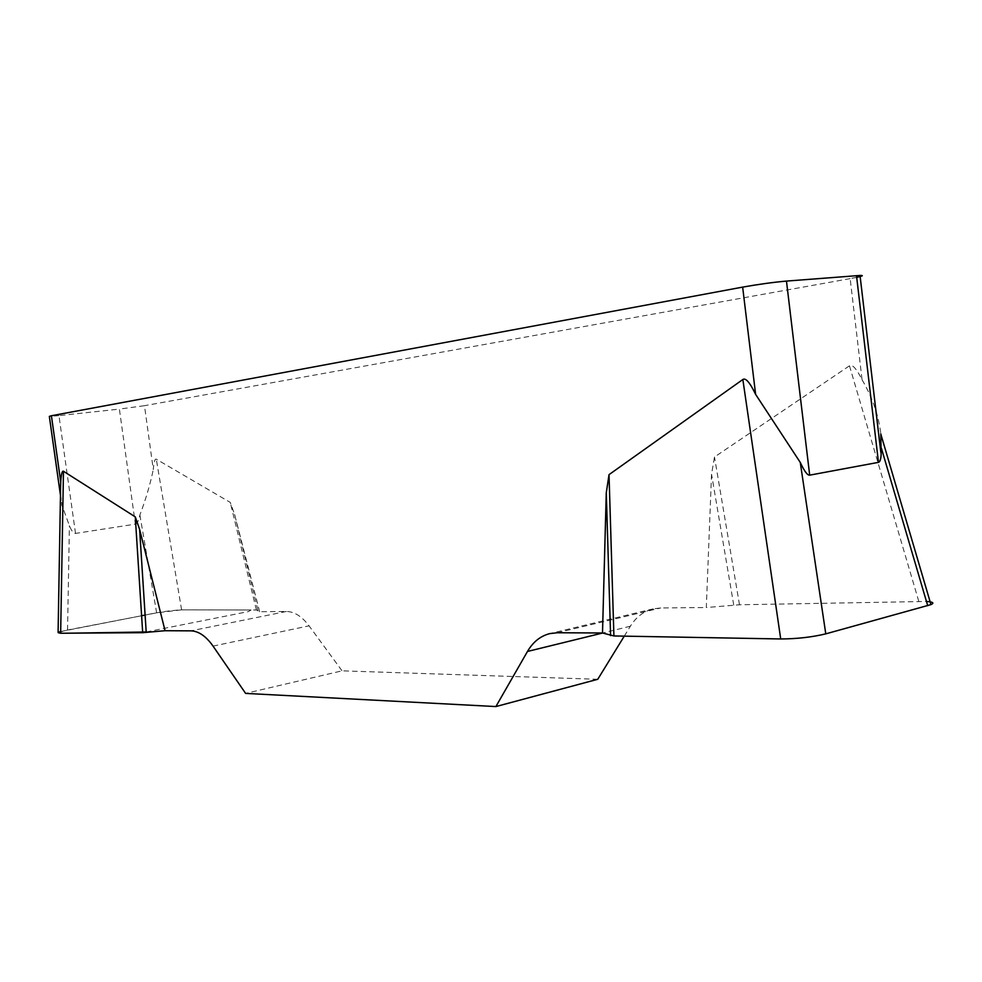 <?xml version="1.0" encoding="UTF-8"?>
<svg xmlns="http://www.w3.org/2000/svg" width="982" height="982" viewBox="0 0 982 982"><rect width="100%" height="100%" fill="white"/><g stroke="black" fill="none" stroke-linecap="round" stroke-linejoin="round"><path stroke-width="0.74" stroke-dasharray="4.91 3.68" d="M856.697 277.354L850.154 278.618L862.073 379.801C856.513 368.643 852.315 363.978 849.479 365.807L714.491 457.011L711.545 474.245L706.316 607.527L739.495 604.777L926.468 601.463M624.27 636.14L630.37 626.209C636.115 617.027 643.726 611.234 653.239 608.852L660.739 607.956L706.316 607.527M597.756 679.286L342.055 670.841L245.623 693.402M58.098 632.543L67.549 630.027L156.641 612.854L181.609 609.847L256.4 609.982L259.653 611.737L286.376 611.479C294.342 611.602 301.904 616.389 309.06 625.841L342.055 670.841M259.653 611.737L234.6 514.421L230.267 502.416L156.298 459.183C154.947 458.459 153.941 461.908 153.29 469.519L144.477 405.701L119.387 409.089L135.356 524.13L75.516 533.422C73.65 533.68 71.612 531.102 69.403 525.701L62.087 505.669L60.43 493.32M850.154 278.618L144.477 405.701M862.073 379.801C872.372 397.305 878.62 415.312 880.817 433.835M75.516 533.422L58.957 415.632L119.387 409.089M135.356 524.13C137.124 523.823 138.634 520.779 139.886 514.998C145.729 499.507 150.197 484.347 153.29 469.519M58.957 415.632L49.346 416.393M257.861 610.166L234.6 514.421M256.4 609.982L230.267 502.416M733.738 605.108L711.545 474.245M739.495 604.777L714.491 457.011M146.195 631.978L248.385 611.59L251.048 609.982L181.67 609.847C170.573 610.436 158.384 612.179 145.115 615.076M141.604 615.751L60.675 631.549M630.37 626.209L602.617 633.022M557.322 632.752L660.739 607.956M213.045 646.107L309.06 625.841M286.376 611.479L190.901 630.849M181.609 609.847L156.298 459.183M139.886 514.998L156.641 612.854M67.549 630.027L69.403 525.701M849.479 365.807L918.784 601.352M60.479 495.456L61.94 505.89M653.239 608.852L549.895 633.586"/><path stroke-width="1.47" d="M926.468 601.463C933.035 601.917 934.533 602.973 930.961 604.605L825.776 633.856C812.04 637.171 797.016 638.877 780.715 638.963L613.91 635.955L602.506 632.985L557.322 632.752L549.895 633.586C540.517 635.955 533.042 641.909 527.481 651.459L495.885 706.561L245.623 693.402L213.045 646.107C205.999 636.164 198.61 631.082 190.901 630.849L165.062 630.714L142.685 632.678L60.651 633.243L58.098 632.543M602.506 632.985L606.275 492.78L609.024 474.65L742.846 379.494C745.682 377.579 749.941 382.55 755.624 394.408L742.65 287.112L51.408 415.742L60.724 481.941L60.43 493.32M142.685 632.678L135.283 516.888L63.474 471.262C62.173 470.501 61.252 474.06 60.724 481.941M135.283 516.888L139.616 529.396L165.062 630.714M495.885 706.561L597.756 679.286L624.27 636.14M880.817 433.835L881.136 455.022C880.756 459.625 879.86 462.068 878.473 462.35L809.684 475.153C807.511 475.509 804.368 471.274 800.269 462.436L755.624 394.408M742.65 287.112C758.472 284.301 773.079 282.288 786.472 281.085L860.023 275.451C863.914 275.402 862.81 276.028 856.697 277.354M60.479 495.456L49.346 416.393L51.408 415.742M146.22 632.469L139.616 529.396M610.595 635.599L606.275 492.78M613.91 635.955L609.024 474.65M145.115 615.076L141.604 615.751M60.675 631.549C54.44 633.378 62.283 633.292 68.9 633.194L146.195 631.978M878.473 462.35L856.5 275.66M786.472 281.085L809.684 475.153M602.617 633.022L527.481 651.459M63.474 471.262L60.651 633.243M780.715 638.963L742.846 379.494M800.269 462.436L825.776 633.856M927.708 605.685L881.333 448.001M880.805 452.248L860.023 275.451M58.11 631.635L60.516 492.768M930.752 603.93L880.842 434.204"/></g></svg>
